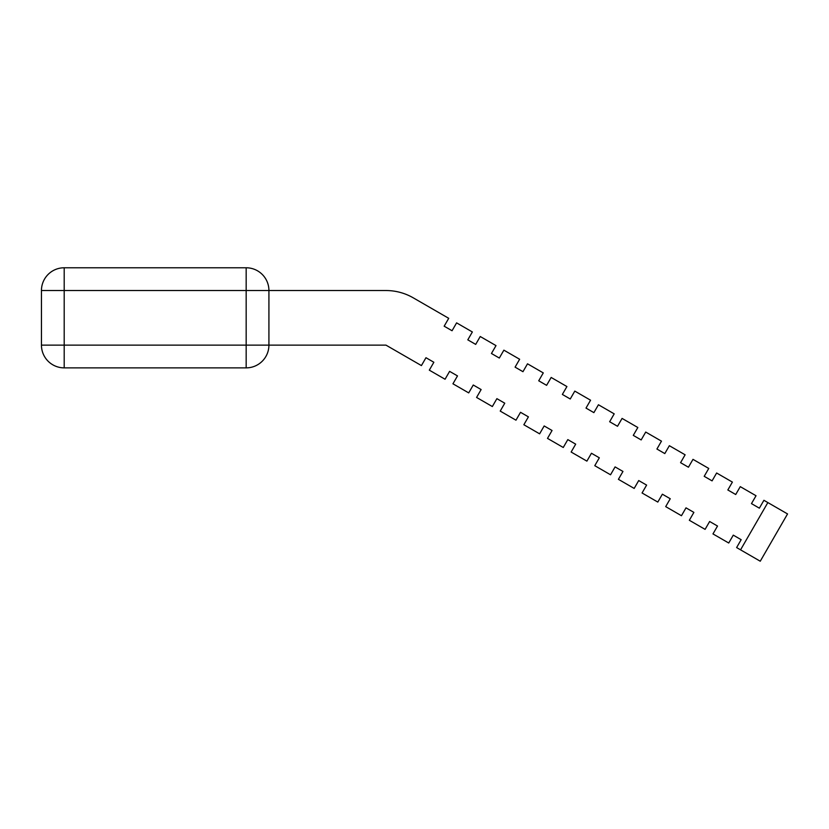 <?xml version="1.0" encoding="UTF-8"?>
<svg xmlns="http://www.w3.org/2000/svg" width="829" height="829" viewBox="0 0 829 829"><rect width="100%" height="100%" fill="white"/><g stroke="black" fill="none" stroke-linecap="round" stroke-linejoin="round"><path stroke-width="1.24" d="M767.851 502.571L787.55 513.939L760.255 561.223L740.556 549.845L767.851 502.571L763.913 500.291L759.364 508.167L751.478 503.617L756.027 495.742L740.276 486.644L735.717 494.519L727.841 489.97L732.39 482.095L716.629 472.996L712.08 480.872L704.204 476.323L708.754 468.447L692.992 459.349L688.443 467.224L680.568 462.675L685.117 454.8L669.355 445.701L664.806 453.577L656.92 449.028L661.469 441.152L645.718 432.054L641.169 439.93L633.283 435.38L637.833 427.505L622.071 418.407L617.522 426.282L609.647 421.733L614.196 413.858L598.434 404.749L593.885 412.635L586.01 408.086L590.559 400.2L574.798 391.101L570.248 398.987L562.363 394.438L566.912 386.552L551.161 377.454L546.612 385.34L538.726 380.791L543.275 372.905L527.513 363.807L522.964 371.693L515.089 367.143L519.638 359.258L503.877 350.159L499.327 358.045L491.452 353.496L496.001 345.61L480.24 336.512L475.691 344.398L467.805 339.838L472.354 331.963L456.603 322.864L452.054 330.74L444.168 326.191L448.717 318.315L413.256 297.839A54.59 54.59 0 0 0 385.962 290.533L268.917 290.533L385.962 290.533M385.962 345.123L268.917 345.123A22.746 22.746 0 0 1 246.172 367.869L246.172 345.123L268.917 345.123A22.746 22.746 0 0 1 246.172 367.869L64.196 367.869A22.746 22.746 0 0 1 41.45 345.123L246.172 345.123L246.172 267.777A22.746 22.746 0 0 1 268.917 290.533L41.45 290.533A22.746 22.746 0 0 1 64.196 267.777L246.172 267.777A22.746 22.746 0 0 1 268.917 290.533L268.917 345.123L385.962 345.123L421.422 365.589L425.971 357.713L433.857 362.263L429.308 370.148L445.059 379.247L449.608 371.361L457.494 375.91L452.945 383.796L468.706 392.894L473.255 385.008L481.131 389.557L476.582 397.443L492.343 406.542L496.892 398.656L504.768 403.205L500.219 411.091L515.98 420.189L520.529 412.303L528.405 416.852L523.855 424.738L539.617 433.836L544.166 425.951L552.052 430.5L547.503 438.386L563.264 447.484L567.813 439.608L575.689 444.157L571.14 452.033L586.901 461.131L591.45 453.256L599.326 457.805L594.776 465.68L610.538 474.779L615.087 466.903L622.962 471.452L618.413 479.328L634.175 488.426L638.724 480.551L646.61 485.1L642.06 492.975L657.811 502.073L662.371 494.198L670.246 498.747L665.697 506.623L681.459 515.721L686.008 507.845L693.883 512.395L689.334 520.27L705.096 529.368L709.645 521.493L717.52 526.042L712.971 533.917L728.732 543.016L733.282 535.14L741.167 539.689L736.618 547.565L740.556 549.845M425.971 357.713L433.857 362.263M449.608 371.361L457.494 375.91M473.255 385.008L481.131 389.557M496.892 398.656L504.768 403.205M520.529 412.303L528.405 416.852M544.166 425.951L552.052 430.5M567.813 439.608L575.689 444.157M591.45 453.256L599.326 457.805M615.087 466.903L622.962 471.452M638.724 480.551L646.61 485.1M662.371 494.198L670.246 498.747M686.008 507.845L693.883 512.395M709.645 521.493L717.52 526.042M733.282 535.14L741.167 539.689M759.364 508.167L751.478 503.617M735.717 494.519L727.841 489.97M712.08 480.872L704.204 476.323M688.443 467.224L680.568 462.675M664.806 453.577L656.92 449.028M641.169 439.93L633.283 435.38M617.522 426.282L609.647 421.733M593.885 412.635L586.01 408.086M570.248 398.987L562.363 394.438M546.612 385.34L538.726 380.791M522.964 371.693L515.089 367.143M499.327 358.045L491.452 353.496M475.691 344.398L467.805 339.838M452.054 330.74L444.168 326.191M448.717 318.315L413.256 297.839M41.45 290.533L41.45 345.123A22.746 22.746 0 0 0 64.196 367.869L64.196 267.777A22.746 22.746 0 0 0 41.45 290.533"/></g></svg>
